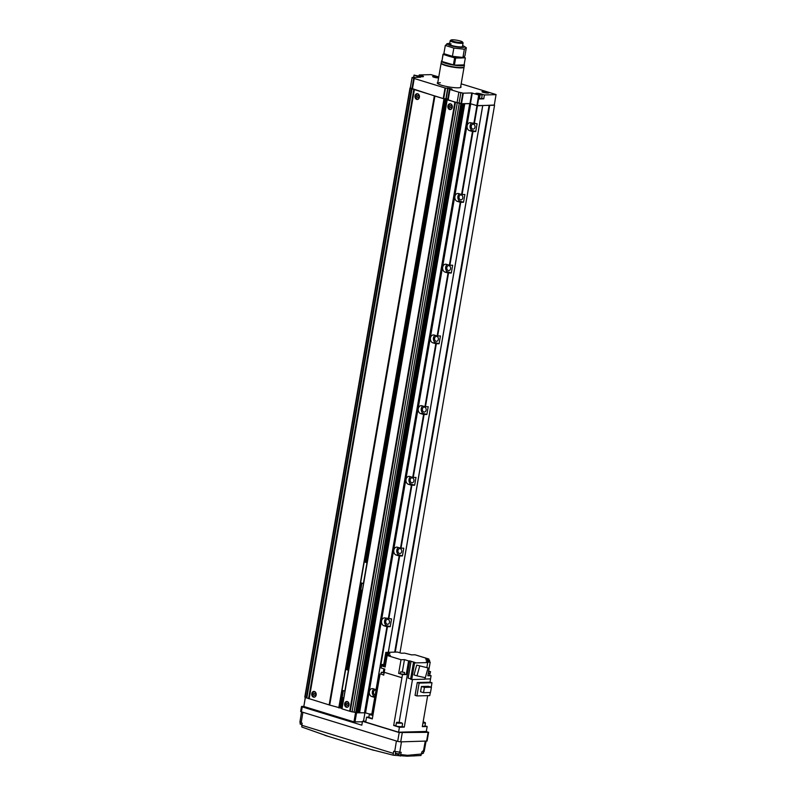 <?xml version="1.0" encoding="UTF-8"?>
<svg xmlns="http://www.w3.org/2000/svg" width="796" height="796" viewBox="0 0 796 796"><rect width="100%" height="100%" fill="white"/><g stroke="black" fill="none" stroke-linecap="round" stroke-linejoin="round"><path stroke-width="1.19" d="M385.742 621.218A2.468 1.91 -91.5 0 0 387.672 624.263A2.468 1.91 -91.5 0 0 389.473 622.363A2.468 1.91 -91.5 0 0 387.543 619.318A2.468 1.91 -91.5 0 0 385.742 621.218M471.272 126.067A2.468 1.91 -91.5 0 0 473.202 129.111A2.468 1.91 -91.5 0 0 474.993 127.211A2.468 1.91 -91.5 0 0 473.063 124.166A2.468 1.91 -91.5 0 0 471.272 126.067M397.96 550.484A2.468 1.91 -91.5 0 0 399.89 553.528A2.468 1.91 -91.5 0 0 401.681 551.628A2.468 1.91 -91.5 0 0 399.761 548.583A2.468 1.91 -91.5 0 0 397.96 550.484M410.179 479.739A2.468 1.91 -91.5 0 0 412.109 482.784A2.468 1.91 -91.5 0 0 413.9 480.884A2.468 1.91 -91.5 0 0 411.98 477.849A2.468 1.91 -91.5 0 0 410.179 479.739M422.397 409.005A2.468 1.91 -91.5 0 0 424.328 412.049A2.468 1.91 -91.5 0 0 426.119 410.149A2.468 1.91 -91.5 0 0 424.198 407.104A2.468 1.91 -91.5 0 0 422.397 409.005M434.616 338.27A2.468 1.91 -91.5 0 0 436.546 341.315A2.468 1.91 -91.5 0 0 438.337 339.414A2.468 1.91 -91.5 0 0 436.417 336.37A2.468 1.91 -91.5 0 0 434.616 338.27M446.835 267.536A2.468 1.91 -91.5 0 0 448.765 270.58A2.468 1.91 -91.5 0 0 450.556 268.68A2.468 1.91 -91.5 0 0 448.636 265.635A2.468 1.91 -91.5 0 0 446.835 267.536M459.053 196.801A2.468 1.91 -91.5 0 0 460.983 199.846A2.468 1.91 -91.5 0 0 462.775 197.945A2.468 1.91 -91.5 0 0 460.854 194.901A2.468 1.91 -91.5 0 0 459.053 196.801M376.03 690.212A2.468 1.91 -91.5 0 0 375.324 690.052A2.468 1.91 -91.5 0 0 373.523 691.953A2.468 1.91 -91.5 0 0 375.215 694.988M314.51 697.137A2.905 2.249 88.5 0 1 312.699 693.605A2.905 2.249 88.5 0 1 314.36 691.445M311.783 693.624A2.905 2.249 -91.5 0 0 314.052 697.206A2.905 2.249 -91.5 0 0 316.161 694.968A2.905 2.249 -91.5 0 0 313.893 691.396A2.905 2.249 -91.5 0 0 311.783 693.624M315.743 694.998A1.313 1.015 88.5 0 1 315.704 693.515M315.883 694.58A1.313 1.015 88.5 0 1 313.913 693.973A1.313 1.015 88.5 0 1 315.883 694.58M450.616 109.5A2.905 2.249 88.5 0 1 448.815 105.968A2.905 2.249 88.5 0 1 450.466 103.808M447.889 105.997A2.905 2.249 -91.5 0 0 450.158 109.579A2.905 2.249 -91.5 0 0 452.277 107.341A2.905 2.249 -91.5 0 0 450.009 103.759A2.905 2.249 -91.5 0 0 447.889 105.997M451.859 107.361A1.313 1.015 88.5 0 1 451.82 105.878M451.989 106.943A1.313 1.015 88.5 0 1 450.019 106.346A1.313 1.015 88.5 0 1 451.989 106.943M347.374 707.226A2.905 2.249 88.5 0 1 345.573 703.694A2.905 2.249 88.5 0 1 347.225 701.535M344.648 703.714A2.905 2.249 -91.5 0 0 346.917 707.296A2.905 2.249 -91.5 0 0 349.026 705.057A2.905 2.249 -91.5 0 0 346.757 701.485A2.905 2.249 -91.5 0 0 344.648 703.714M348.618 705.087A1.313 1.015 88.5 0 1 348.578 703.604M348.748 704.669A1.313 1.015 88.5 0 1 346.777 704.062A1.313 1.015 88.5 0 1 348.748 704.669M417.751 99.41A2.905 2.249 88.5 0 1 415.95 95.878A2.905 2.249 88.5 0 1 417.601 93.719M415.024 95.908A2.905 2.249 -91.5 0 0 417.293 99.49A2.905 2.249 -91.5 0 0 419.402 97.251A2.905 2.249 -91.5 0 0 417.134 93.669A2.905 2.249 -91.5 0 0 415.024 95.908M418.995 97.271A1.313 1.015 88.5 0 1 418.955 95.789M419.124 96.853A1.313 1.015 88.5 0 1 417.154 96.246A1.313 1.015 88.5 0 1 419.124 96.853M386.14 618.243A4 3.085 -91.5 0 0 384.548 622.283A4 3.085 -91.5 0 0 386.936 625.676L390.219 626.691L391.562 618.91L385.274 617.975A4 3.085 -91.5 0 0 384.498 617.875A4 3.085 -91.5 0 0 381.523 621.447A4 3.085 -91.5 0 0 383.931 625.755L386.946 626.681L376.07 689.635L373.055 688.719A4 3.085 -91.5 0 0 372.279 688.61A4 3.085 -91.5 0 0 369.304 692.182A4 3.085 -91.5 0 0 371.712 696.5L374.727 697.415L371.871 713.913M390.219 626.691L386.946 626.681M471.67 123.091A4 3.085 -91.5 0 0 470.078 127.131A4 3.085 -91.5 0 0 472.466 130.524L475.749 131.539L477.093 123.758L470.804 122.823A4 3.085 -91.5 0 0 470.018 122.713A4 3.085 -91.5 0 0 467.053 126.285A4 3.085 -91.5 0 0 469.451 130.604L472.466 131.529L461.59 194.483L458.586 193.557A4 3.085 -91.5 0 0 457.8 193.458A4 3.085 -91.5 0 0 454.834 197.03A4 3.085 -91.5 0 0 457.242 201.338L460.247 202.264L449.372 265.217L446.367 264.302A4 3.085 -91.5 0 0 445.581 264.192A4 3.085 -91.5 0 0 442.616 267.764A4 3.085 -91.5 0 0 445.024 272.083L448.029 272.998L437.153 335.962L434.148 335.036A4 3.085 -91.5 0 0 433.362 334.927A4 3.085 -91.5 0 0 430.397 338.499A4 3.085 -91.5 0 0 432.805 342.817L435.81 343.743L424.945 406.696L421.93 405.771A4 3.085 -91.5 0 0 421.144 405.661A4 3.085 -91.5 0 0 418.179 409.234A4 3.085 -91.5 0 0 420.587 413.552L423.591 414.477L412.726 477.431L409.711 476.505A4 3.085 -91.5 0 0 408.935 476.396A4 3.085 -91.5 0 0 405.96 479.968A4 3.085 -91.5 0 0 408.368 484.286L411.373 485.212L400.507 548.165L397.493 547.24A4 3.085 -91.5 0 0 396.716 547.131A4 3.085 -91.5 0 0 393.741 550.703A4 3.085 -91.5 0 0 396.149 555.021L399.164 555.946L388.289 618.9M475.749 131.539L472.466 131.529M398.358 547.509A4 3.085 -91.5 0 0 396.766 551.548A4 3.085 -91.5 0 0 399.154 554.941L402.438 555.956L403.781 548.175L400.507 548.165M402.438 555.956L399.164 555.946M410.577 476.774A4 3.085 -91.5 0 0 408.985 480.814A4 3.085 -91.5 0 0 411.373 484.207L414.656 485.212L416 477.431L412.726 477.431M414.656 485.212L411.373 485.212M422.795 406.04A4 3.085 -91.5 0 0 421.203 410.069A4 3.085 -91.5 0 0 423.591 413.472L426.875 414.477L428.218 406.696L424.945 406.696M426.875 414.477L423.591 414.477M435.014 335.295A4 3.085 -91.5 0 0 433.422 339.335A4 3.085 -91.5 0 0 435.81 342.738L439.094 343.743L440.437 335.962L437.153 335.962M439.094 343.743L435.81 343.743M447.233 264.561A4 3.085 -91.5 0 0 445.641 268.6A4 3.085 -91.5 0 0 448.029 271.993L451.312 273.008L452.655 265.227L449.372 265.217M451.312 273.008L448.029 272.998M459.451 193.826A4 3.085 -91.5 0 0 457.859 197.866A4 3.085 -91.5 0 0 460.247 201.259L463.531 202.274L464.874 194.493L461.59 194.483M463.531 202.274L460.247 202.264M373.921 688.978A4 3.085 -91.5 0 0 372.329 693.018A4 3.085 -91.5 0 0 374.717 696.41L374.946 696.49M463.959 103.729L358.707 712.609L464.247 103.719L469.73 103.659L470.735 103.808L365.543 712.848L369.573 714.092M365.543 712.848L359.056 712.748M463.093 103.749L357.981 712.251L358.727 712.48M448.058 99.749L455.451 102.356L350.25 711.395L357.494 712.808M350.25 711.395L341.922 708.818L447.163 99.808M342.748 697.784L341.036 707.704L342.081 707.893M341.036 707.704L339.962 707.714M410.278 87.988L434.915 96.047L329.713 705.087L339.902 707.863M329.713 705.087L306.291 697.784L411.492 88.744M304.958 697.027L306.321 697.604M470.735 103.808L477.431 105.788L494.306 105.032M434.915 96.047L443.969 98.833L446.049 98.644L366.07 561.707M448.178 99.062L446.049 98.644M455.451 102.356L462.665 103.759M482.744 105.639L388.319 652.302L482.744 105.639M489.689 105.46L395.264 652.123M459.272 103.221L354.071 712.261M494.545 105.331L399.98 652.81M339.902 707.893L342.907 690.52L339.932 707.883L341.981 708.5M357.573 712.798L359.086 712.758M305.306 697.296L303.843 706.48L353.961 721.863L362.409 721.823M363.483 721.256L364.956 712.728M354.976 722.022L356.548 712.898M353.961 721.863L355.543 712.709M303.843 706.48L305.415 697.326M481.341 94.455L481.411 94.028A3.453 0.547 9.8 0 0 476.615 93.281A3.453 0.547 9.8 0 0 475.809 93.5A3.453 0.547 9.8 0 0 477.023 94.147L482.197 94.963L476.187 93.828M488.326 93.052L482.346 92.018M487.988 93.072A3.453 0.547 9.8 0 0 488.784 92.863A3.453 0.547 9.8 0 0 486.595 91.958A3.453 0.547 9.8 0 0 482.784 91.48A3.453 0.547 9.8 0 0 481.978 91.689A3.453 0.547 9.8 0 0 484.167 92.595A3.453 0.547 9.8 0 0 487.988 93.072M438.636 77.68L433.044 76.884M438.715 77.222A3.453 0.547 9.8 0 0 433.482 76.336A3.453 0.547 9.8 0 0 432.676 76.555A3.453 0.547 9.8 0 0 434.805 77.441A3.453 0.547 9.8 0 0 438.586 77.938M422.994 76.695L416.965 75.71M479.421 98.604L481.59 98.505L482.197 94.963M460.536 87.51A11.632 1.861 9.8 0 0 460.566 87.421L464.058 67.192A11.632 1.861 9.8 0 0 464.038 67.003M437.8 82.525A12.069 1.93 9.8 0 0 437.382 83.291A12.069 1.93 9.8 0 0 445.85 86.336A12.069 1.93 9.8 0 0 458.267 87.809A12.069 1.93 9.8 0 0 460.854 87.351A12.069 1.93 9.8 0 0 460.725 86.485M440.337 82.744A11.632 1.861 9.8 0 0 437.631 83.461A11.632 1.861 9.8 0 0 437.631 83.55M484.684 92.704L484.147 92.585M486.386 92.605L484.764 92.276M435.382 77.57L434.845 77.451M437.084 77.461L435.462 77.142M478.595 94.087L477.53 94.117L478.088 94.465L480.784 94.764L478.515 94.555M419.353 76.356L418.815 76.237M421.064 76.247L419.432 75.928M481.64 98.197L483.749 98.843L479.361 98.963L480.028 95.072L478.714 95.013L476.884 105.619L494.266 105.251L496.057 94.545L461.183 83.839M481.411 94.028L484.426 94.953L496.097 94.644M483.749 98.843L484.426 94.953M419.114 75.65L419.233 74.943L422.248 75.859A3.453 0.547 9.8 0 1 423.462 76.506A3.453 0.547 9.8 0 1 421.442 76.665A3.453 0.547 9.8 0 1 417.86 75.978L414.039 75.073L420.557 77.232L412.099 77.461L414.228 78.496L445.044 87.958L451.67 88.913L452.118 89.321L449.969 89.47L458.874 92.207L463.312 93.182L471.779 92.953L478.714 95.013M449.919 89.451L448.009 100.017L460.974 103.719L469.948 103.57L476.884 105.619M413.721 78.227L411.89 88.834L443.213 98.565L448.188 99.012M412.099 77.461L410.268 88.067L411.92 88.654M477.391 105.699L479.222 95.092M470.446 103.649L472.287 93.032M469.948 103.57L471.779 92.953M461.481 103.788L463.312 93.182M460.974 103.719L462.814 93.102M459.063 103.122L460.894 92.515M410.308 88.157L412.139 77.55M413.691 77.421L414.079 75.172M413.631 77.421L414.039 75.073M438.755 76.963L430.915 74.625L419.233 74.943M400.677 671.794L400.358 673.635L401.065 674.003L404.298 674.312L404.617 672.471L400.677 671.794L404.617 672.471M384.1 673.038L381.314 672.272L384.189 672.471M383.781 674.879L380.995 674.112L381.314 672.272M384.438 665.207L381.951 664.471L384.538 664.61M428.318 673.048L429.999 673.665L428.208 673.675M429.999 673.665L429.681 675.505L427.89 675.515M423.144 721.843L425.134 722.539L423.004 722.678M425.134 722.539L425.452 723.037L422.925 723.086M425.452 723.037L424.905 726.221L422.377 726.27M372.986 714.957L369.832 713.913L373.125 714.121M372.916 715.375L370.448 714.848L369.364 714.271L369.832 713.913M372.359 718.559L368.817 717.455L369.364 714.271M401.313 722.718L396.945 722.241L401.313 722.718M402.249 723.156L397.562 723.166L396.478 722.589L396.945 722.241M402.567 723.644L402.02 726.828L397.005 726.35L395.93 725.773L396.478 722.589M373.095 714.32L370.837 714.121L373.016 714.788M423.542 722.131L424.099 722.479L423.034 722.509M400.657 722.738L397.95 722.44L400.587 723.106M431.412 687.217L424.427 687.406L423.522 692.679L430.497 692.49L431.412 687.217L428.447 686.311L421.472 686.5L420.557 691.764L423.522 692.679M424.427 687.406L421.472 686.5M431.223 687.167L431.989 682.749L430.129 682.182L417.273 682.52L415.054 695.356L416.915 695.933L429.77 695.585L430.308 692.5M431.989 682.749L419.134 683.097L416.915 695.933M419.134 683.097L417.273 682.52M419.711 666.043L417.005 675.854L425.323 677.724L428.019 667.924L416.696 665.128L428.019 667.924M417.005 675.854L414 674.928L416.696 665.128M426.855 667.565L427.721 662.58L426.596 662.232L430.198 662.133L427.84 675.784L431.084 675.705L429.721 675.257M427.721 662.58L414.587 662.929L411.711 679.545L424.845 679.197L425.104 677.675M411.711 679.545L410.587 679.207L413.462 662.58L414.587 662.929M410.646 678.879L408.169 678.122L411.074 661.287L415.154 662.541L413.462 662.58M428.696 660.053L428.875 659.038L425.661 659.118L429.532 660.77M428.527 671.814L430.566 671.695L428.646 671.108M428.875 659.038L415.014 654.78L411.572 654.869L404.666 653.138L401.333 653.227L397.522 652.063L385.831 652.372L383.742 664.461M387.155 655.466L390.368 655.387L386.418 654.173L384.428 665.705L381.483 665.874L385.165 666.998L387.155 655.466L401.015 659.725L398.657 673.376L402.497 674.56L406.229 674.55L404.358 673.973M385.344 665.983L384.428 665.705M401.015 659.725L404.458 659.635L402.358 671.764M406.229 674.55L408.587 660.899L404.458 659.635M400.418 673.326L398.657 673.376M430.198 662.133L426.119 660.879L429.601 660.789L429.412 661.894M384.349 665.705L386.428 653.715L389.911 653.625L385.831 652.372M381.443 666.073L380.229 666.113L381.374 666.491M429.969 673.834L430.566 671.695M381.025 673.953L383.732 675.137L384.219 672.302L401.93 677.734L393.682 725.484L399.423 727.245L404.269 727.116L402.079 726.489M381.483 665.874L381.115 667.993L384.796 669.118L384.219 672.302M383.891 668.839L383.294 672.292M427.671 695.644L422.318 726.639L427.163 726.509L424.974 725.833M393.682 725.484L395.98 725.484M368.876 717.096L366.558 717.156L372.299 718.927L380.06 674.003M366.558 717.156L365.702 722.111L398.567 732.201L426.308 731.464L427.163 726.509M430.566 678.888L424.875 679.048L430.566 678.888L429.999 682.182M384.249 672.302L401.95 677.734L402.497 674.56M399.423 727.245L398.567 732.201M379.652 669.287L371.941 713.922M379.672 669.287L380.229 666.113M386.418 654.173L387.612 654.103L386.428 653.715M430.536 678.888L431.084 675.705M429.611 660.332L428.417 660.401L429.601 660.789M411.074 661.287L409.741 660.899L399.144 722.251M409.741 660.899L408.587 660.899M412.487 679.525L404.269 727.116M441.213 63.063A11.632 1.861 9.8 0 0 441.133 63.232A11.632 1.861 9.8 0 0 448.506 66.287A11.632 1.861 9.8 0 0 461.362 67.899A11.632 1.861 9.8 0 0 464.058 67.192M441.899 60.725A11.632 1.861 9.8 0 0 441.491 61.103L441.193 62.874A11.632 1.861 9.8 0 0 441.292 63.202L441.581 63.6A11.273 1.801 9.8 0 0 449.491 66.446A11.273 1.801 9.8 0 0 461.083 67.819A11.273 1.801 9.8 0 0 463.501 67.391L463.919 67.103A11.632 1.861 9.8 0 0 464.118 66.834L464.426 65.063A11.632 1.861 9.8 0 0 464.168 64.576M441.292 63.202A11.632 1.861 9.8 0 0 449.451 66.128A11.632 1.861 9.8 0 0 461.421 67.551A11.632 1.861 9.8 0 0 463.919 67.103M441.491 61.103A11.632 1.861 9.8 0 0 448.874 64.158A11.632 1.861 9.8 0 0 461.73 65.779A11.632 1.861 9.8 0 0 464.426 65.063M452.317 39.8A5.88 0.935 9.8 0 0 451.063 40.019A5.88 0.935 9.8 0 0 454.247 41.601A5.88 0.935 9.8 0 0 461.173 42.516A5.88 0.935 9.8 0 0 462.486 41.999A5.88 0.935 9.8 0 0 458.367 40.516A5.88 0.935 9.8 0 0 452.317 39.8M451.063 40.019L450.297 40.546A6.547 1.045 9.8 0 0 450.188 40.695A6.547 1.045 9.8 0 0 454.337 42.417A6.547 1.045 9.8 0 0 461.571 43.322A6.547 1.045 9.8 0 0 463.083 42.924A6.547 1.045 9.8 0 0 463.033 42.745L462.486 41.999M450.745 56.735L455.63 58.078L458.894 57.989M462.068 57.909L465.342 57.819L463.969 57.242M444.606 54.168L443.113 54.387L446.984 55.581M443.113 54.387L441.889 61.461L454.407 65.153L464.118 64.894L465.342 57.819M454.615 57.919L453.392 64.993M443.024 54.208L441.889 61.461M455.63 58.078L454.407 65.153M449.72 43.382A8.726 1.393 9.8 0 0 449.441 43.382A8.726 1.393 9.8 0 0 448.029 43.531A8.726 1.393 9.8 0 0 451.581 45.87A8.726 1.393 9.8 0 0 462.585 47.422A8.726 1.393 9.8 0 0 464.158 46.317A8.726 1.393 9.8 0 0 462.625 45.611M464.158 46.317L466.287 47.71L464.347 49.213L453.839 48.068L445.302 45.442L447.272 43.969M443.949 53.73L446.039 55.093A8.726 1.393 9.8 0 0 452.586 57.133A8.726 1.393 9.8 0 0 460.755 58.028A8.726 1.393 9.8 0 0 462.168 57.879L464.894 55.979L466.327 47.73M443.909 53.71L452.417 56.307L462.924 57.451L464.347 49.213M451.083 43.889A6.547 1.045 9.8 0 0 449.621 44.467A6.547 1.045 9.8 0 0 454.217 46.118A6.547 1.045 9.8 0 0 460.944 46.914A6.547 1.045 9.8 0 0 462.347 46.666M445.302 45.442L443.879 53.69M453.839 48.068L452.417 56.307M400.229 756.081L401.184 752.32L393.682 751.265L393.343 753.384A3.632 2.239 107.1 0 0 393.383 755.225L407.353 756.2L420.935 755.523L421.9 751.762L423.323 751.722L425.263 741.205M393.383 755.225L371.503 749.613M327.673 736.161L301.883 727.047A3.632 2.239 -72.9 0 1 301.853 725.295L302.191 723.176L301.167 722.858C299.664 722.35 299.525 722.052 300.749 721.962M301.784 725.753L301.784 724.171M422.905 750.827C424.407 751.334 424.547 751.633 423.323 751.722M365.861 721.196L362.498 721.285L399.204 732.549L428.119 732.33L426.338 731.315M362.498 721.285L361.822 725.176L302.251 706.888L301.495 706.48L303.754 706.301M301.495 706.48L300.639 711.425L301.395 711.833L397.672 741.394L400.706 741.862L427.104 741.036L428.626 732.191M407.353 756.2L407.622 755.314L421.512 754.011M414.139 756.021L414.358 755.135M343.792 697.983L342.19 697.525L343.375 690.659M344.986 691.097L342.071 690.261L345.673 669.396L346.499 669.376M346.608 669.247L348.708 669.555M348.588 670.232L345.673 669.396M348.409 670.232L344.807 691.107M362.369 590.463L360.757 590.005L361.941 583.14M363.553 583.577L360.638 582.742L364.24 561.877L365.075 561.857M365.185 561.727L367.274 562.036M367.155 562.712L364.24 561.877M366.986 562.712L363.374 583.587M365.115 747.683L344.041 741.215M386.936 625.676L383.931 625.755M472.466 130.524L469.451 130.604M399.154 554.941L396.149 555.021M411.373 484.207L408.368 484.286M423.591 413.472L420.587 413.552M435.81 342.738L432.805 342.817M448.029 271.993L445.024 272.083M460.247 201.259L457.242 201.338M374.717 696.41L371.712 696.5M489.271 105.4L394.836 652.133M489.122 105.39L394.687 652.133M482.764 105.56L388.329 652.302M482.694 105.649L388.269 652.302M387.443 626.76L380.647 666.093M477.431 105.788L474.316 123.828M472.973 131.609L462.098 194.562M460.755 202.343L449.879 265.297M448.536 273.078L437.661 336.031M436.317 343.812L425.442 406.776M424.099 414.557L413.224 477.51M411.88 485.291L401.005 548.245M399.662 556.026L388.786 618.98M476.933 105.709L473.809 123.748M469.73 103.659L364.528 712.699M464.755 103.788L359.563 712.828M464.018 103.729L358.837 712.679M462.874 103.759L357.782 712.211M462.675 103.848L357.474 712.878M461.869 103.868L356.668 712.908M460.854 103.709L355.663 712.748M457.252 102.913L352.051 711.952M455.242 102.316L350.041 711.355M454.954 102.236L349.752 711.266L454.954 102.236M454.884 102.187L349.683 711.226M447.193 99.828L342.001 708.858M447.919 98.983L447.79 99.749M447.8 98.953L447.66 99.759M446.238 98.664L366.25 561.717M361.324 590.264L347.683 669.237M361.145 590.214L347.494 669.227M342.569 697.734L340.857 707.684M365.105 562.145L445.133 98.843L365.075 562.135M346.539 669.665L361.503 583.01L346.509 669.655M444.267 98.883L364.299 561.877M360.688 582.762L345.723 669.396M342.121 690.281L339.066 707.913M443.969 98.833L338.768 707.873M434.696 96.008L329.494 705.047M434.407 95.928L329.216 704.957L434.407 95.928M434.337 95.878L329.146 704.918M414.368 89.749L309.166 698.788M414.159 89.699L308.957 698.739M413.87 89.63L308.669 698.659L413.87 89.62M413.801 89.57L308.599 698.609M412 89.023L306.798 698.062M410.238 88.167L305.047 697.206M457.043 102.813L458.874 92.207M448.138 100.077L449.969 89.47M447.979 98.953L449.82 88.346M447.78 98.903L449.621 88.296M446.208 98.614L448.039 88.008M445.899 98.585L447.73 87.978M443.71 98.644L445.541 88.038M443.213 98.565L445.044 87.958M412.398 89.112L414.228 78.496M300.619 724.28L301.963 724.609M395.94 753.543L398.537 754.29M399.343 753.902L398.617 754.3C396.388 754.15 395.314 753.782 395.403 753.225L398.876 754.021L399.612 752.359M421.641 753.285L423.382 753.265L421.582 753.583L422.586 753.653M401.453 741.842L399.761 752.359M394.707 751.573L396.408 741.006M302.878 712.291L301.167 722.858M400.796 754.568L407.622 755.314M400.706 741.862L402.229 733.017M397.672 741.394L399.204 732.549M301.395 711.833L302.251 706.888M426.596 741.166L428.119 732.33M393.343 753.384L301.853 725.295M395.095 755.305L395.423 753.434M398.647 755.762L398.905 754.28M463.879 103.729L358.707 712.609M462.765 103.818L357.563 712.858M447.123 99.779L341.922 708.818M409.99 88.038L304.788 697.077M448.009 100.017L449.84 89.401M381.951 664.471L381.712 665.854M437.631 83.461L441.133 63.232M449.561 44.287L450.188 40.695M462.466 46.516L463.083 42.924M448.029 43.531L446.745 43.84M300.082 723.962L300.321 722.549M395.403 753.225L395.642 751.822M423.382 753.265L423.651 751.703M426.069 741.185L424.168 751.504M301.565 711.883L299.903 722.181M373.782 750.339L324.877 735.335"/></g></svg>
